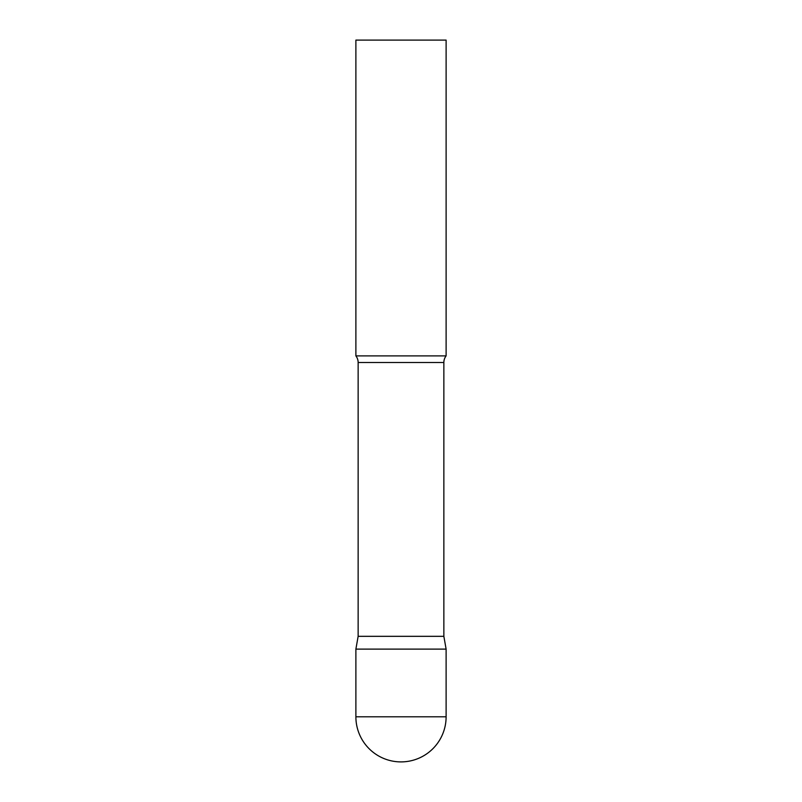 <?xml version="1.0" encoding="UTF-8"?>
<svg xmlns="http://www.w3.org/2000/svg" width="802" height="802" viewBox="0 0 802 802"><rect width="100%" height="100%" fill="white"/><g stroke="black" fill="none" stroke-linecap="round" stroke-linejoin="round"><path stroke-width="1.2" d="M355.887 716.787L355.887 649.119L358.143 636.327L443.857 636.327L446.112 649.119L355.887 649.119L446.112 649.119L446.112 716.787A45.112 45.112 0 0 1 401 761.9A45.112 45.112 0 0 1 355.887 716.787L446.112 716.787M443.857 636.327L443.857 362.504A10.827 10.827 0 0 1 446.112 355.887L446.112 40.1L355.887 40.1L355.887 355.887A10.827 10.827 0 0 1 358.143 362.504L443.857 362.504M358.143 636.327L358.143 362.504M355.887 355.887L446.112 355.887"/></g></svg>
